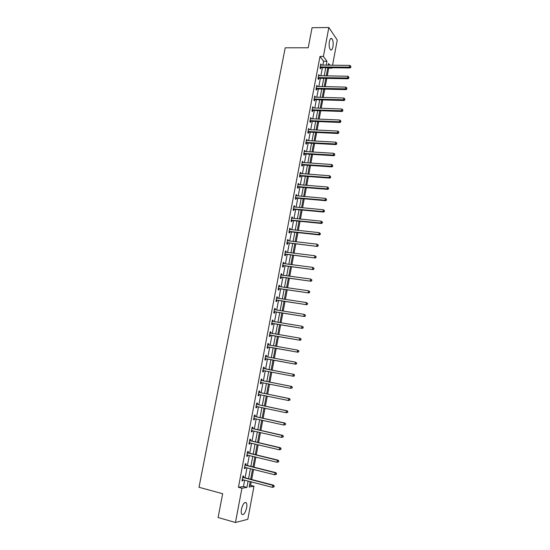<?xml version="1.0" encoding="UTF-8"?>
<svg xmlns="http://www.w3.org/2000/svg" width="550" height="550" viewBox="0 0 550 550"><rect width="100%" height="100%" fill="white"/><g stroke="black" fill="none" stroke-linecap="round" stroke-linejoin="round"><path stroke-width="0.82" d="M241.457 509.142C242.907 503.745 244.53 501.669 246.331 502.906C246.929 503.958 247.026 505.649 246.62 507.98C245.197 513.363 243.567 515.439 241.746 514.216C241.147 513.164 241.051 511.473 241.457 509.142M329.374 41.642C329.993 38.906 330.832 37.929 331.897 38.699C333.107 40.404 333.465 43.106 332.949 46.798C332.344 49.541 331.499 50.524 330.426 49.748C329.216 48.056 328.866 45.354 329.374 41.642M249.48 485.513L250.587 485.334L253.99 486.228L247.816 519.31L235.462 522.5L218.103 517.509L222.667 493.714L198.997 487.279L285.223 47.802L308.22 47.781L312.07 27.713L328.852 27.5L337.26 40.047L332.551 65.258M332.083 67.753L332.014 68.152L331.719 67.753M327.25 75.927L328.707 68.117L332.014 68.152M250.587 485.334L251.247 481.828M251.673 479.524L253.564 469.425M253.99 467.163L255.881 457.084M256.293 454.864L258.177 444.792M258.589 442.612L260.473 432.547M260.872 430.416L262.756 420.358M263.147 418.275L265.024 408.224M265.409 406.182L267.286 396.144M267.664 394.137L269.541 384.113M269.913 382.147L271.782 372.13M272.147 370.212L274.017 360.223M274.374 358.297L276.231 348.377M276.595 346.424L278.444 336.579M278.809 334.606L280.637 324.837M281.016 322.836L282.831 313.136M283.209 311.114L285.01 301.489M285.395 299.447L287.183 289.891M287.574 287.822L289.348 278.341M289.74 276.251L291.5 266.839M291.899 264.722L293.645 255.386M294.044 253.248L295.783 243.98M296.189 241.821L297.907 232.623M298.313 230.436L300.025 221.306M300.438 219.106L302.136 210.045M302.555 207.817L304.232 198.825M304.659 196.577L306.329 187.653M306.756 185.384L308.413 176.529M308.839 174.233L310.489 165.447M310.922 163.13L312.551 154.412M312.991 152.075L314.614 143.419M315.054 141.061L316.663 132.474M317.103 130.096L318.704 121.571M319.151 119.178L320.732 110.715M321.186 108.295L322.761 99.901M323.214 97.467L324.775 89.127M325.236 86.673L326.782 78.403M328.707 68.117L328.412 67.719M322.864 65.168L323.599 61.263L320.004 56.437L238.432 487.307L243.464 486.496L244.661 480.116M245.094 477.819L246.991 467.768M247.417 465.52L249.308 455.476M249.721 453.269L251.611 443.231M252.024 441.066L253.914 431.042M254.313 428.924L256.197 418.908M256.589 416.824L258.472 406.821M258.857 404.786L260.741 394.79M261.119 392.796L263.003 382.807M263.368 380.854L265.251 370.879M265.609 368.961L267.486 359.019M267.85 357.101L269.706 347.222M270.077 345.276L271.92 335.472M272.291 333.506L274.127 323.771M274.505 321.784L276.32 312.125M276.705 310.111L278.506 300.527M278.891 298.485L280.686 288.97M281.077 286.907L282.851 277.468M283.25 275.385L285.01 266.014M285.409 263.904L287.162 254.602M287.567 252.471L289.307 243.244M289.712 241.086L291.438 231.928M291.844 229.749L293.562 220.66M293.975 218.46L295.673 209.44M296.093 207.219L297.777 198.261M298.203 196.02L299.881 187.131M300.307 184.869L301.964 176.048M302.397 173.766L304.047 165.014M304.48 162.704L306.116 154.014M306.556 151.69L308.179 143.069M308.626 140.724L310.234 132.165M310.681 129.8L312.283 121.302M312.737 118.917L314.325 110.488M314.779 108.082L316.353 99.715M316.807 97.288L318.374 88.983M318.835 86.536L320.389 78.299M320.856 75.831L322.396 67.657M321.296 65.154L320.774 63.958L320.004 68.042L320.609 68.826L320.815 67.726M319.289 75.804L318.766 74.601L317.989 78.705L318.601 79.468L318.808 78.361M317.268 86.501L316.745 85.284L315.968 89.409L316.58 90.145L316.793 89.038M315.239 97.24L314.717 96.016L313.94 100.155L314.559 100.87L314.765 99.756M313.204 108.027L312.682 106.789L311.898 110.942L312.524 111.643L312.737 110.522M311.163 118.855L310.64 117.604L309.849 121.777L310.482 122.451L310.695 121.33M309.114 129.724L308.591 128.466L307.801 132.653L308.433 133.306L308.646 132.179M307.051 140.635L307.168 140.009L306.529 139.37L305.731 143.578L306.377 144.21L306.591 143.076M304.982 151.601L305.106 150.934L304.459 150.322L303.662 154.543L304.315 155.148L304.528 154.014M302.906 162.601L303.036 161.906L302.383 161.315L301.586 165.557L302.239 166.141L302.452 165M300.822 173.649L300.96 172.927L300.3 172.356L299.496 176.612L300.156 177.176L300.376 176.028M298.726 184.745L298.87 183.982L298.203 183.439L297.399 187.715L298.066 188.251L298.279 187.096M296.622 195.889L296.773 195.092L296.099 194.569L295.295 198.866L295.962 199.375L296.182 198.22M294.511 207.075L294.669 206.243L293.989 205.748L293.178 210.059L293.858 210.547L294.078 209.385M292.394 218.309L292.552 217.442L291.871 216.968L291.053 221.299L291.741 221.76L291.961 220.598M290.262 229.584L290.434 228.683L289.74 228.236L288.922 232.581L289.616 233.021L289.836 231.853M288.124 240.907L288.303 239.979L287.609 239.553L286.784 243.918L287.478 244.331L287.698 243.155M285.979 252.285L286.158 251.316L285.457 250.917L284.632 255.296L285.333 255.688L285.56 254.506M283.821 263.704L284.013 262.701L283.305 262.322L282.473 266.722L283.181 267.094L283.408 265.904M281.662 275.172L281.854 274.134L281.139 273.783L280.308 278.204L281.022 278.541L281.249 277.351M279.482 286.688L279.689 285.608L278.967 285.285L278.128 289.726L278.85 290.043L279.077 288.846M277.303 298.251L277.509 297.137L276.788 296.842L275.942 301.297L276.671 301.586L276.897 300.382M275.11 309.863L275.33 308.715L274.594 308.44L273.749 312.916L274.484 313.177L274.711 311.974M272.91 321.523L273.13 320.341L272.394 320.093L271.542 324.582L272.284 324.823L272.518 323.613M270.002 332.764L270.717 333.238L270.93 332.014L270.181 331.794L269.328 336.304L270.077 336.518L270.311 335.301M268.489 344.953L268.716 343.736L267.96 343.544L267.107 348.074L267.864 348.26L268.091 347.036M266.262 356.73L266.496 355.506L265.732 355.341L264.873 359.893L265.636 360.051L265.87 358.82M264.034 368.562L264.261 367.331L263.498 367.187L262.632 371.759L263.402 371.889L263.636 370.659M261.786 380.435L262.02 379.204L261.25 379.087L260.384 383.68L261.161 383.783L261.394 382.546M259.538 392.363L259.772 391.126L258.988 391.036L258.122 395.649L258.906 395.725L259.139 394.481M257.276 404.346L257.51 403.095L256.726 403.04L255.853 407.667L256.644 407.715L256.871 406.478M255.008 416.371L255.241 415.119L254.451 415.092L253.571 419.739L254.368 419.76L254.595 418.55M252.725 428.457L252.966 427.199L252.161 427.192L251.281 431.86L252.086 431.853L252.306 430.678M250.436 440.584L250.676 439.326L249.865 439.347L248.978 444.043L249.789 444.001L250.009 442.853M248.139 452.774L248.373 451.509L247.562 451.557L246.668 456.266L247.486 456.204L247.699 455.084M245.829 465.011L246.063 463.739L245.245 463.822L244.351 468.552L245.176 468.456L245.383 467.362M243.506 477.297L243.746 476.025L242.914 476.135L242.021 480.886L242.853 480.762L243.052 479.696M235.462 522.5L241.931 488.235L246.916 487.403L248.119 481.016M238.432 487.307L241.931 488.235M320.004 56.437L323.393 56.451L328.852 27.5M326.219 65.196L326.954 61.284L323.393 56.451M248.552 478.713L250.442 468.641M250.869 466.379L252.759 456.321M253.172 454.107L255.062 444.049M255.468 441.877L257.359 431.832M257.757 429.708L259.641 419.671M260.033 417.587L261.917 407.557M262.302 405.515L264.179 395.498M264.557 393.498L266.434 383.494M266.805 381.535L268.682 371.539M269.039 369.621L270.916 359.652M271.274 357.727L273.137 347.827M273.501 345.881L275.344 336.057M275.715 334.084L277.544 324.328M277.922 322.334L279.737 312.654M280.122 310.64L281.923 301.029M282.308 298.987L284.096 289.458M284.488 287.389L286.261 277.929M286.653 275.839L288.42 266.447M288.819 264.337L290.565 255.014M290.964 252.876L292.703 243.629M293.109 241.471L294.834 232.292M295.24 230.113L296.952 221.004M297.371 218.797L299.069 209.756M299.482 207.536L301.173 198.557M301.593 196.316L303.263 187.406M303.689 185.137L305.353 176.303M305.779 174.013L307.429 165.241M307.863 162.931L309.499 154.22M309.932 151.896L311.554 143.254M312.001 140.903L313.61 132.323M314.057 129.951L315.652 121.447M316.106 119.054L317.687 110.605M318.141 108.192L319.715 99.811M320.176 97.377L321.736 89.059M322.197 86.611L323.744 78.354M324.211 75.879L325.751 67.691M250.222 481.566L249.198 487.025L253.99 486.228M329.863 65.23L328.584 63.498L328.261 65.216M327.793 67.712L326.253 75.914M325.793 78.389L324.246 86.653M323.785 89.107L322.224 97.439M321.764 99.873L320.189 108.261M319.743 110.681L318.154 119.137M317.707 121.529L316.106 130.047M315.666 132.426L314.057 141.013M313.61 143.364L311.994 152.013M311.554 154.351L309.918 163.068M309.485 165.378L307.842 174.164M307.409 176.454L305.752 185.302M305.326 187.571L303.655 196.488M303.236 198.736L301.551 207.721M301.132 209.949L299.434 219.003M299.021 221.21L297.309 230.333M296.904 232.512L295.178 241.704M294.772 243.863L293.04 253.131M292.641 255.262L290.888 264.598M290.496 266.709L288.729 276.114M288.337 278.204L286.564 287.678M286.179 289.747L284.384 299.296M284.006 301.338L282.198 310.956M281.82 312.984L280.005 322.671M279.634 324.672L277.798 334.434M277.427 336.407L275.584 346.246M275.22 348.198L273.364 358.112M272.999 360.037L271.129 370.019M270.772 371.938L268.895 381.947M268.524 383.907L266.647 393.931M266.276 395.931L264.392 405.962M264.007 408.011L262.13 418.048M261.738 420.138L259.854 430.183M259.456 432.314L257.572 442.372M257.159 444.544L255.276 454.616M254.856 456.83L252.972 466.909M252.546 469.171L250.656 479.256M323.599 61.263L326.954 61.284M243.464 486.496L246.916 487.403M320.629 64.742L321.379 64.749M318.622 75.357L319.371 75.371M316.607 86.02L317.357 86.034M314.586 96.724L315.336 96.745M312.558 107.47L313.308 107.491M310.516 118.257L311.272 118.291M308.474 129.092L309.224 129.126M306.419 139.968L307.168 140.009M304.356 150.892L305.106 150.934M302.28 161.858L303.036 161.906M300.204 172.872L300.96 172.927M298.114 183.927L298.87 183.982M296.017 195.03L296.773 195.092M293.913 206.174L294.669 206.243M291.796 217.367L292.552 217.442M289.671 228.607L290.434 228.683M287.54 239.889L288.303 239.979M285.402 251.226L286.158 251.316M283.25 262.604L284.013 262.701M281.091 274.031L281.854 274.134M278.926 285.505L279.689 285.608M276.746 297.028L277.509 297.137M274.567 308.598L275.33 308.715M272.367 320.217L273.13 320.341M270.167 331.884L270.93 332.014M267.953 343.599L268.716 343.736M265.732 355.369L266.496 355.506M262.639 371.745L263.402 371.889M260.391 383.625L261.161 383.783M258.136 395.567L258.906 395.725M255.874 407.55L256.644 407.715M253.598 419.588L254.368 419.76M251.316 431.681L252.086 431.853M249.019 443.822L249.789 444.001M246.716 456.012L247.486 456.204M244.406 468.263L245.176 468.456M242.083 480.562L242.853 480.762M320.581 66.852L321.179 67.643L350.041 67.946L349.498 67.148L320.21 66.942M350.659 66.88L350.79 66.186L350.659 66.88L349.498 67.148L349.814 65.416L320.567 65.058M321.179 67.643L320.004 68.021M350.041 67.946L350.879 67.196M350.79 66.186L349.814 65.416M318.567 77.509L319.172 78.279L348.061 78.76L347.511 77.983L318.196 77.598M348.673 77.708L348.803 77.014L348.673 77.708L347.511 77.983L347.827 76.244L318.553 75.708M319.172 78.279L317.996 78.657M348.061 78.76L348.899 78.024M348.803 77.014L347.827 76.244M316.546 88.213L317.157 88.956L346.074 89.623L345.51 88.866L316.174 88.296M346.686 88.591L346.809 87.89L346.686 88.591L345.51 88.866L345.833 87.12L316.539 86.398M317.157 88.956L315.982 89.327M346.074 89.623L346.906 88.894M346.809 87.89L345.833 87.12M314.518 98.959L315.136 99.681L344.073 100.526L343.509 99.791L314.146 99.034M344.685 99.509L344.809 98.808L344.685 99.509L343.509 99.791L343.832 98.037L314.511 97.13M315.136 99.681L313.961 100.045M344.073 100.526L344.905 99.804M344.809 98.808L343.832 98.037M312.482 109.746L313.101 110.44L342.066 111.471L341.495 110.763L312.111 109.821M342.678 110.481L342.801 109.773L342.678 110.481L341.495 110.763L341.818 109.003L312.476 107.91M313.101 110.44L311.926 110.804M342.066 111.471L342.904 110.763M342.801 109.773L341.818 109.003M310.434 120.574L311.066 121.254L340.051 122.464L339.481 121.777L310.062 120.649M340.656 121.488L340.787 120.787L340.656 121.488L339.481 121.777L339.804 120.01L310.427 118.731M311.066 121.254L309.884 121.605M340.051 122.464L340.89 121.763M340.787 120.787L339.804 120.01M308.378 131.45L309.018 132.103L338.03 133.499L337.452 132.839L308.014 131.526M338.635 132.55L338.766 131.842L338.635 132.55L337.452 132.839L337.776 131.065L308.378 129.594M309.018 132.103L307.835 132.454M338.03 133.499L338.862 132.811M338.766 131.842L337.776 131.065M306.316 142.368L306.962 143L336.002 144.588L335.411 143.949L305.951 142.443M336.6 143.653L336.731 142.938L336.6 143.653L335.411 143.949L335.741 142.161L306.316 140.504M306.962 143L305.779 143.344M336.002 144.588L336.834 143.907M336.731 142.938L335.741 142.161M304.246 153.333L304.899 153.945L333.96 155.712L333.369 155.1L303.875 153.402M334.558 154.804L334.689 154.089L334.558 154.804L333.369 155.1L333.699 153.312L304.246 151.463M304.899 153.945L303.71 154.282M333.96 155.712L334.792 155.052M334.689 154.089L333.699 153.312M302.17 164.34L302.823 164.931L331.911 166.891L331.313 166.299L301.799 164.409M332.502 165.997L332.64 165.282L332.502 165.997L331.313 166.299L331.643 164.505L302.17 162.456M302.823 164.931L301.641 165.261M331.911 166.891L332.743 166.238M332.64 165.282L331.643 164.505M300.08 175.395L300.74 175.959L329.856 178.111L329.251 177.547L299.709 175.464M330.447 177.244L330.577 176.522L330.447 177.244L329.251 177.547L329.581 175.739L300.08 173.504M300.74 175.959L299.558 176.289M329.856 178.111L330.688 177.471M330.577 176.522L329.581 175.739M297.99 186.498L298.65 187.034L327.793 189.386L327.181 188.843L297.619 186.56M328.377 188.533L328.515 187.804L328.377 188.533L327.181 188.843L327.511 187.028L297.99 184.594M298.65 187.034L297.468 187.357M327.793 189.386L328.625 188.753M328.515 187.804L327.511 187.028M295.879 197.643L296.553 198.158L325.717 200.695L325.105 200.179L295.508 197.704M326.301 199.87L326.439 199.141L326.301 199.87L325.105 200.179L325.435 198.357L295.886 195.724M296.553 198.158L295.364 198.474M325.717 200.695L326.549 200.076M326.439 199.141L325.435 198.357M293.769 208.835L294.449 209.323L323.634 212.059L323.015 211.571L293.397 208.89M324.218 211.255L324.349 210.526L324.218 211.255L323.015 211.571L323.352 209.742L293.769 206.91M294.449 209.323L293.26 209.633M323.634 212.059L324.466 211.454M324.349 210.526L323.352 209.742M291.644 220.069L292.332 220.536L321.544 223.472L320.918 223.004L291.273 220.131M322.121 222.688L320.918 223.004L321.255 221.169L322.506 222.138L322.121 222.688L322.506 222.138M291.651 218.137L321.255 221.169L322.259 221.952M292.332 220.536L291.143 220.839M321.544 223.472L322.376 222.874M289.52 231.351L290.207 231.798L319.447 234.933L318.808 234.486L289.142 231.413M290.207 231.798L289.272 231.371L289.946 231.818L289.011 232.093M320.024 234.169L318.808 234.486L319.151 232.643L320.409 233.606L320.024 234.169L320.409 233.606M289.52 229.412L319.151 232.643L320.155 233.427M319.447 234.933L320.272 234.348M287.375 242.681L317.336 246.441L287.004 242.736M317.907 245.699L316.697 246.022L317.034 244.173L318.299 245.121L317.907 245.699L318.299 245.121M287.382 240.728L317.034 244.173L318.044 244.956M288.076 243.1L286.88 243.396M317.336 246.441L318.168 245.864M285.23 254.059L315.219 257.998L284.852 254.114M315.789 257.276L314.572 257.606L314.916 255.743L316.181 256.685L315.789 257.276L316.181 256.685M285.237 252.099L314.916 255.743L315.927 256.534M285.931 254.458L284.735 254.739M315.219 257.998L316.051 257.434M283.071 265.485L313.094 269.596L282.7 265.54M313.658 268.902L312.441 269.232L312.785 267.369L314.057 268.304L313.658 268.902L314.057 268.304M283.078 263.512L312.785 267.369L313.796 268.153M283.779 265.856L282.583 266.138M313.094 269.596L313.919 269.046M280.906 276.959L310.956 281.256L280.528 277.007M311.52 280.576L310.296 280.913L310.64 279.036L311.919 279.964L311.52 280.576L311.919 279.964M280.913 274.972L310.64 279.036L311.657 279.826M281.621 277.303L280.424 277.578M280.933 274.89L281.311 275.124M310.956 281.256L311.781 280.713M278.726 288.482L308.811 292.957L278.355 288.523M309.375 292.304L308.144 292.641L308.495 290.757L309.781 291.679L309.375 292.304L309.781 291.679M278.74 286.481L308.495 290.757L309.512 291.548M279.455 288.798L278.252 289.066M278.761 286.364L279.214 286.646M308.811 292.957L309.636 292.428M276.547 300.046L306.659 304.707L276.169 300.094M307.216 304.081L305.986 304.425L306.336 302.534L307.622 303.435L307.216 304.081L307.622 303.435M276.561 298.038L306.336 302.534L307.354 303.325M277.276 300.341L276.072 300.603M276.588 297.894L277.104 298.224M306.659 304.707L307.484 304.191M274.354 311.664L304.501 316.511L273.976 311.706M305.051 315.906L303.82 316.25L304.164 314.353L305.463 315.253L305.051 315.906L305.463 315.253M274.368 309.65L304.164 314.353L305.188 315.143M275.089 311.933L273.886 312.187M274.402 309.464L274.986 309.843M304.501 316.511L305.319 316.009M272.147 323.331L302.328 328.364L271.776 323.373M302.878 327.779L301.641 328.13L301.991 326.226L303.291 327.113L302.878 327.779L303.291 327.113M272.161 321.303L301.991 326.226L303.016 327.016M272.889 323.572L271.686 323.826M272.202 321.09L272.855 321.516M302.328 328.364L303.146 327.876M269.933 335.046L300.142 340.271L269.562 335.087M300.692 339.707L299.454 340.065L299.805 338.147L301.104 339.027L300.692 339.707L301.104 339.027M269.954 333.011L299.805 338.147L300.829 338.944M270.683 335.259L269.479 335.507M300.142 340.271L300.967 339.79M267.712 346.816L297.956 352.227L267.341 346.851M298.499 351.691L297.254 352.048L297.605 350.123L298.918 350.989L298.499 351.691L298.918 350.989M267.733 344.761L297.605 350.123L298.636 350.921M268.469 347.002L267.266 347.243M267.788 344.479L268.572 345.015M297.956 352.227L298.774 351.759M265.485 358.627L295.756 364.231L265.107 358.662M296.292 363.722L295.048 364.079L295.405 362.147L296.718 363.007L296.292 363.722L296.718 363.007M265.506 356.565L295.405 362.147L296.436 362.945M266.248 358.793L265.038 359.019M265.561 356.256L266.434 356.84M295.756 364.231L296.574 363.777M294.367 375.849L294.222 375.024L294.367 375.849L293.542 376.289L262.866 370.528M294.078 375.801L292.834 376.166L293.191 374.227L293.899 374.357L264.371 368.727L263.326 368.074M263.264 368.418L293.191 374.227L294.222 375.024M263.883 370.618L262.804 370.851M294.504 375.079L293.899 374.357M292.146 387.977L292.291 387.193L292.146 387.977L290.606 388.307L260.618 382.436M291.857 387.936L290.606 388.307L290.964 386.361L291.686 386.457L262.13 380.607L261.085 379.94M261.016 380.325L290.964 386.361L292.002 387.159M261.525 382.518L260.562 382.738M292.291 387.193L291.686 386.457M289.919 400.152L290.056 399.369L289.919 400.152L288.372 400.496L258.356 394.405M289.623 400.125L288.372 400.496L288.729 398.544L289.458 398.612L259.875 392.542L258.837 391.861M258.754 392.281L288.729 398.544L289.768 399.341M259.194 394.467L258.308 394.666M290.056 399.369L289.458 398.612M287.678 412.383L287.822 411.592L287.678 412.383L286.124 412.748L256.087 406.416M287.382 412.362L286.124 412.748L286.488 410.781L287.217 410.822L257.613 404.518L256.575 403.837M256.486 404.284L286.488 410.781L287.526 411.579M256.85 406.478L256.039 406.649M287.822 411.592L287.217 410.822M285.429 424.662L285.574 423.871L285.429 424.662L283.869 425.04L253.804 418.481M285.134 424.662L283.869 425.04L284.233 423.067L284.969 423.081L255.344 416.556L254.306 415.855M254.21 416.343L284.233 423.067L285.278 423.871M254.499 418.529L253.77 418.688M285.574 423.871L284.969 423.081M283.168 436.996L283.312 436.205L283.168 436.996L281.607 437.394L251.515 430.602M282.872 437.009L281.607 437.394L281.971 435.408L282.714 435.394L253.069 428.636L252.024 427.928M251.921 428.45L281.971 435.408L283.016 436.212M252.134 430.636L251.488 430.774M283.312 436.205L282.714 435.394M280.899 449.391L281.043 448.594L280.899 449.391L279.331 449.797L249.219 442.771M280.603 449.405L279.331 449.797L279.696 447.81L280.452 447.762L250.772 440.777L249.734 440.055M249.624 440.612L279.696 447.81L280.748 448.614M249.762 442.798L249.191 442.908M281.043 448.594L280.452 447.762M278.623 461.835L278.768 461.031L278.623 461.835L277.049 462.261L246.909 454.994M278.321 461.862L277.049 462.261L277.413 460.261L278.176 460.185L248.476 452.959L247.431 452.231M247.321 452.829L277.413 460.261L278.465 461.065M247.383 455.001L246.888 455.098M278.768 461.031L278.176 460.185M276.334 474.334L276.478 473.529L276.334 474.334L274.752 474.774L244.592 467.273M276.024 474.375L274.752 474.774L275.124 472.766L275.887 472.663L246.166 465.204L245.121 464.461M245.004 465.094L275.124 472.766L276.176 473.571M244.991 467.266L244.578 467.342M276.478 473.529L275.887 472.663M274.038 486.888L274.182 486.076L274.038 486.888L272.449 487.341L242.261 479.6M273.728 486.942L272.449 487.341L272.821 485.327L273.591 485.189L243.849 477.496L242.804 476.747M242.674 477.414L272.821 485.327L273.873 486.131M274.182 486.076L273.591 485.189M320.32 66.901L320.918 67.684M318.306 77.557L318.911 78.32M316.284 88.254L316.896 88.997M314.256 99L314.875 99.722M312.214 109.787L312.84 110.481M310.173 120.615L310.805 121.289M308.117 131.491L308.756 132.144M306.054 142.409L306.701 143.041M303.985 153.368L304.631 153.979M301.909 164.374L302.562 164.959M299.819 175.429L300.479 175.993M297.722 186.526L298.389 187.069M295.618 197.67L296.292 198.186M293.507 208.863L294.181 209.351M291.383 220.096L292.071 220.564M287.114 242.708L287.808 243.127M284.962 254.086L285.67 254.478M282.803 265.506L283.518 265.877M280.637 276.98L281.353 277.324M278.465 288.496L279.187 288.812M276.279 300.066L277.007 300.355M274.086 311.678L274.821 311.946M271.879 323.345L272.621 323.586M270.043 333.066L270.497 333.204M269.672 335.06L270.421 335.273M267.822 344.822L268.538 345.008M267.444 346.823L268.201 347.009M265.595 356.627L266.358 356.792M265.217 358.634L265.98 358.799M263.354 368.486L264.124 368.624M263.601 368.589L264.371 368.727M262.976 370.501L263.746 370.631M261.106 380.387L261.882 380.504M261.353 380.497L262.13 380.607M260.728 382.415L261.504 382.518M258.851 392.349L259.627 392.432M259.098 392.453L259.875 392.542M258.466 394.377L259.016 394.433M256.582 404.353L257.373 404.408M256.829 404.463L257.613 404.518M256.197 406.395L256.589 406.422M254.306 416.412L255.097 416.439M254.554 416.522L255.344 416.556M252.017 428.519L252.821 428.526M252.264 428.636L253.069 428.636M249.721 440.688L250.532 440.66M249.968 440.804L250.772 440.777M247.411 452.897L248.229 452.842M247.658 453.021L248.476 452.959M245.094 465.169L245.919 465.08M245.341 465.286L246.166 465.204M242.77 477.489L243.602 477.373M243.018 477.613L243.849 477.496M246.331 502.906L244.86 502.501M331.897 38.699L330.591 38.706M308.357 131.45L308.997 132.103M306.274 142.368L306.914 143M304.178 153.333L304.824 153.945M302.074 164.34L302.727 164.931M299.963 175.402L300.623 175.959M297.839 186.498L298.506 187.041M295.707 197.649L296.381 198.165M293.569 208.842L294.25 209.337M291.424 220.083L292.112 220.55"/></g></svg>
